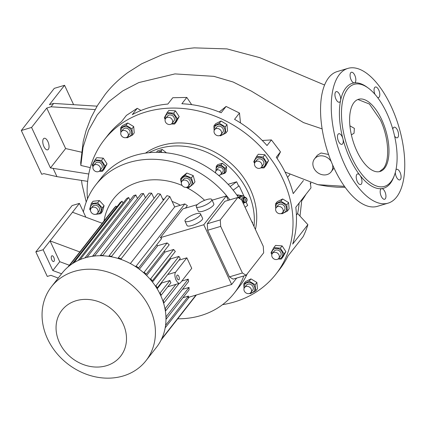 <?xml version="1.0" encoding="UTF-8"?>
<svg xmlns="http://www.w3.org/2000/svg" width="426" height="426" viewBox="0 0 426 426"><rect width="100%" height="100%" fill="white"/><g stroke="black" fill="none" stroke-linecap="round" stroke-linejoin="round"><path stroke-width="0.64" d="M245.088 197.446A2.513 2.157 -86.3 0 1 247.043 199.384A2.513 2.157 -86.3 0 1 245.951 202.142A2.513 2.157 -86.3 0 1 244.769 202.462A2.513 2.157 -86.3 0 1 242.815 200.524A2.513 2.157 -86.3 0 1 243.906 197.765A2.513 2.157 -86.3 0 1 245.088 197.446L243.81 197.366A2.513 2.157 93.7 0 0 242.628 197.68A2.513 2.157 93.7 0 0 241.499 199.698M242.66 202.126A2.513 2.157 93.7 0 0 243.486 202.377L244.769 202.462M244.37 198.218A2.008 1.725 93.7 0 0 243.661 200.955A2.008 1.725 93.7 0 0 246.004 201.722A2.008 1.725 93.7 0 0 246.707 198.985A2.008 1.725 93.7 0 0 244.37 198.218M244.982 199.533A0.501 0.431 -86.3 0 1 245.392 200.406A0.501 0.431 -86.3 0 1 244.982 199.533M238.539 197.547L241.451 195.667L242.99 195.763L245.509 197.526M239.886 198.708L239.913 197.749L238.619 197.669M239.913 197.749L242.99 195.763M244.966 202.462L243.315 203.527M241.207 195.449A4.271 3.669 -86.3 0 1 241.451 195.454L238.379 195.252A4.271 3.669 -86.3 0 0 238.134 195.252L241.207 195.449L238.368 197.281M241.792 195.688L241.451 195.454M238.134 195.252L237.335 195.763M236.968 195.236A4.521 3.887 -86.3 0 1 238.432 195.007A4.521 3.887 -86.3 0 1 239.689 195.337M97 171.806A4.02 3.397 38 0 1 93.427 169.495A4.02 3.397 38 0 1 93.534 165.693A4.02 3.397 38 0 1 96.393 164.532A4.02 3.397 38 0 1 99.966 166.843A4.02 3.397 38 0 1 99.86 170.645A4.02 3.397 38 0 1 97 171.806M93.534 165.693L95.349 163.376A4.02 3.397 38 0 1 98.209 162.215A4.02 3.397 38 0 1 101.782 164.527A4.02 3.397 38 0 1 101.676 168.329L99.86 170.645M99.482 171.044A5.724 4.846 -142 0 0 103.901 166.273A5.724 4.846 -142 0 0 98.076 160.671A5.724 4.846 -142 0 0 93.124 165.432A5.724 4.846 -142 0 0 93.235 166.161M99.205 171.257L102.432 171.316L105.254 166.119L101.521 160.41L94.966 159.899L92.149 165.096L93.017 166.726M105.254 166.119L107.022 163.866L104.2 169.058L102.432 171.316M101.521 160.41L103.284 158.158L107.022 163.866M94.966 159.899L96.734 157.647L103.284 158.158M145.49 153.115A70.562 59.709 38 0 1 250.243 189.08A70.562 59.709 38 0 1 255.43 229.502M87.468 198.921A108.981 92.218 38 0 1 104.258 139.819A108.981 92.218 38 0 1 145.788 112.011A108.981 92.218 38 0 1 267.784 154.957A108.981 92.218 38 0 1 275.899 274.158A108.981 92.218 38 0 1 234.369 301.965A108.981 92.218 38 0 1 222.564 304.654M275.473 203.932L277.241 201.674L282.651 198.969L288.588 202.563L289.116 208.857L287.348 211.115L286.82 204.821L280.883 201.226L275.473 203.932L275.739 208.596M273.812 247.655L275.579 245.397L282.129 245.909L285.862 251.617L283.045 256.814L281.277 259.072L284.094 253.875L280.361 248.166L273.812 247.655L270.995 252.852L271.857 254.482M213.879 125.974L215.647 123.716L221.057 121.011L226.994 124.605L227.521 130.899L225.753 133.157L225.226 126.857L219.289 123.268L213.879 125.974L214.145 130.638M131.938 128.822L126 125.233L120.59 127.938L122.358 125.681L127.768 122.976L133.705 126.565L134.233 132.864L132.465 135.117L131.938 128.822L133.705 126.565M177.413 118.843L173.68 113.14L167.125 112.624L168.893 110.371L175.443 110.882L179.176 116.591L176.359 121.788L174.591 124.041L177.413 118.843L179.176 116.591M256.548 156.502L258.316 154.244L264.865 154.755L268.598 160.464L265.781 165.661L264.013 167.919L266.83 162.721L263.098 157.013L256.548 156.502L253.731 161.699L254.594 163.328M310.245 182.765A108.981 92.218 -142 0 1 310.985 187.887L295.814 207.276A108.981 92.218 38 0 1 292.71 244.061L307.886 224.672A108.981 92.218 -142 0 1 303.131 236.659L287.955 256.047A108.981 92.218 38 0 1 279.36 269.733L275.899 274.158M104.258 139.819L107.719 135.393A108.981 92.218 38 0 1 121.458 121.724L126.41 115.403L137.231 108.311L132.284 114.631A108.981 92.218 38 0 1 149.254 107.581A108.981 92.218 38 0 1 167.86 104.045L172.807 97.724L186.801 97.432L181.854 103.752A108.981 92.218 38 0 1 221.142 112.762L226.089 106.441L239.487 113.039L234.556 119.344A108.981 92.218 38 0 1 267.027 145.543L271.426 139.925L280.473 151.864L276.266 157.237A108.981 92.218 38 0 1 293.221 193.601L303.456 180.528M331.252 161.64A10.549 8.925 -142 0 0 318.541 156.188A10.549 8.925 -142 0 0 314.521 158.882A10.549 8.925 -142 0 0 315.304 170.416A10.549 8.925 -142 0 0 327.109 174.569A10.549 8.925 -142 0 0 331.13 171.88L334.005 168.009M328.568 154.478L321.05 152.982L317.386 155.218L314.521 158.882M322.141 128.892L303.488 122.587L251.271 91.063L233.102 82.005L213.905 76.35L174.948 73.906L138.812 82.575L122.779 90.898L108.768 101.654L97.256 114.882L88.576 130.271L83.065 147.258L80.849 165.458L90.285 167.626M137.231 108.311L140.963 110.499M186.801 97.432L191.663 104.652M219.241 111.99L226.089 106.441M239.487 113.039L240.488 122.922M262.267 140.489L271.426 139.925M280.473 151.864L277.134 158.499M285.085 172.056L317.892 184.692L344.437 186.327M331.13 171.88A10.549 8.925 -142 0 0 332.509 164.654M80.849 165.458L80.7 162.567L83.219 141.443L86.068 130.633L91.121 117.485L97.485 105.483L105.068 94.529C111.202 86.584 118.742 79.295 127.699 72.66L141.767 63.746L162.045 54.778C172.498 51.179 183.255 48.873 194.32 47.866L226.983 48.905L259.796 57.67L324.601 85.024M81.515 180.406L82.048 184.41L86.212 202.062M287.593 177.402L289.813 174.564M299.105 203.069A95.925 81.169 38 0 1 297.614 213.506L307.886 224.672M296.416 215.034L297.614 213.506M310.895 182.951A84.119 71.185 38 0 1 310.479 184.197M305.895 194.394A84.119 71.185 38 0 1 301.821 200.673M347.957 68.378L337.248 71.563A70.311 32.115 73.4 0 0 334.213 168.456A70.311 32.115 73.4 0 0 377.361 206.344L388.065 203.154A70.311 32.115 73.4 0 0 391.1 106.26A70.311 32.115 73.4 0 0 347.957 68.378A70.311 32.115 73.4 0 0 344.916 165.272A70.311 32.115 73.4 0 0 388.065 203.154M368.229 88.038L366.914 87.08A54.741 25.006 73.4 0 0 354.336 82.9A5.522 2.524 73.4 0 0 354.533 82.857A5.522 2.524 73.4 0 0 354.773 75.248A5.522 2.524 73.4 0 0 351.381 72.271A5.522 2.524 73.4 0 0 351.141 79.88A5.522 2.524 73.4 0 0 354.336 82.9A54.741 25.006 73.4 0 0 340.576 100.483A5.522 2.524 73.4 0 0 339.533 94.412A5.522 2.524 73.4 0 0 336.231 91.627A5.522 2.524 73.4 0 0 335.56 92.107A5.522 2.524 73.4 0 0 335.667 98.459A5.522 2.524 73.4 0 0 339.384 102.213A5.522 2.524 73.4 0 0 340.055 101.734A5.522 2.524 73.4 0 0 340.576 100.483A54.741 25.006 73.4 0 0 342.887 138.732A5.522 2.524 73.4 0 0 338.776 133.737A5.522 2.524 73.4 0 0 338.106 134.217A5.522 2.524 73.4 0 0 338.207 140.569A5.522 2.524 73.4 0 0 341.929 144.329A5.522 2.524 73.4 0 0 342.595 143.844A5.522 2.524 73.4 0 0 342.887 138.732A54.741 25.006 73.4 0 0 350.028 158.738A54.741 25.006 73.4 0 0 359.911 175.246A5.522 2.524 73.4 0 0 357.52 173.936A5.522 2.524 73.4 0 0 357.281 181.551A5.522 2.524 73.4 0 0 360.673 184.527A5.522 2.524 73.4 0 0 360.913 176.912A5.522 2.524 73.4 0 0 359.911 175.246A54.741 25.006 73.4 0 0 381.68 188.633A5.522 2.524 73.4 0 0 381.488 188.675A5.522 2.524 73.4 0 0 380.817 189.155A5.522 2.524 73.4 0 0 380.919 195.507A5.522 2.524 73.4 0 0 384.641 199.261A5.522 2.524 73.4 0 0 385.306 198.782A5.522 2.524 73.4 0 0 385.28 192.637A5.522 2.524 73.4 0 0 381.68 188.633A54.741 25.006 73.4 0 0 393.715 177.125L394.29 175.608A53.234 24.314 73.4 0 0 386.776 113.044A53.234 24.314 73.4 0 0 368.229 88.038A53.234 24.314 73.4 0 0 342.898 99.796A53.234 24.314 73.4 0 0 351.812 157.721A53.234 24.314 73.4 0 0 394.29 175.608M377.58 97.527A5.522 2.524 73.4 0 0 378.501 97.597A5.522 2.524 73.4 0 0 378.741 89.987A5.522 2.524 73.4 0 0 375.349 87.01A5.522 2.524 73.4 0 0 374.981 94.338M394.609 136.15A5.522 2.524 73.4 0 0 397.245 137.795A5.522 2.524 73.4 0 0 397.485 130.186A5.522 2.524 73.4 0 0 394.093 127.209A5.522 2.524 73.4 0 0 392.841 129.275M395.328 172.413A5.522 2.524 73.4 0 0 396.862 177.807A5.522 2.524 73.4 0 0 399.785 179.91A5.522 2.524 73.4 0 0 400.456 179.426A5.522 2.524 73.4 0 0 400.355 173.073A5.522 2.524 73.4 0 0 396.638 169.319A5.522 2.524 73.4 0 0 395.967 169.798A5.522 2.524 73.4 0 0 395.946 169.825M356.924 151.193A37.669 17.205 73.4 0 0 380.04 171.486A37.669 17.205 73.4 0 0 381.664 119.578A37.669 17.205 73.4 0 0 358.548 99.285A37.669 17.205 73.4 0 0 356.924 151.193M357.915 99.503L369.395 104.024L380.381 119.962C388.73 137.284 390.136 160.602 383.315 168.595L379.385 171.651M351.386 134.85L354.038 133.242L354.384 128.38L349.922 125.824M81.457 152.178L65.631 148.546L46.753 108.06L51.035 106.788L95.104 109.583M51.035 106.788L53.671 103.417L97.069 106.165M87.665 181.348L56.956 176.646L43.851 173.638L41.711 174.277L21.3 130.51L54.288 88.358L64.566 85.301L49.389 104.689L53.671 103.417M21.3 130.51L31.577 127.449L50.454 167.935L65.631 148.546M50.454 167.935L88.773 174.01M47.882 141.538A6.028 2.753 -106.6 0 1 47.627 149.84A6.028 2.753 -106.6 0 1 43.926 146.592A6.028 2.753 -106.6 0 1 44.187 138.29A6.028 2.753 -106.6 0 1 47.882 141.538M31.577 127.449L46.753 108.06M56.956 176.646L53.186 168.558M64.566 85.301L73.602 104.679M260.787 167.86L264.013 167.919M261.058 167.647A5.724 4.846 -142 0 0 265.451 163.951A5.724 4.846 -142 0 0 262.411 158.179A5.724 4.846 -142 0 0 256.718 157.924A5.724 4.846 -142 0 0 254.817 162.759M255.115 162.295L256.926 159.974A4.02 3.397 38 0 1 261.958 159.606A4.02 3.397 38 0 1 263.518 164.527A4.02 3.397 38 0 1 263.257 164.926L261.442 167.248A4.02 3.397 38 0 1 256.409 167.615A4.02 3.397 38 0 1 254.849 162.695A4.02 3.397 38 0 1 255.115 162.295A4.02 3.397 38 0 1 260.142 161.923A4.02 3.397 38 0 1 261.708 166.843A4.02 3.397 38 0 1 261.442 167.248M263.098 157.013L264.865 154.755M266.83 162.721L268.598 160.464M171.641 123.774A5.724 4.846 -142 0 0 173.744 123.274A5.724 4.846 -142 0 0 175.123 116.351A5.724 4.846 -142 0 0 167.599 113.88A5.724 4.846 -142 0 0 165.394 118.886M167.125 112.624L164.308 117.821L165.176 119.45M171.364 123.982L174.591 124.041M165.693 118.417L167.509 116.101A4.02 3.397 38 0 1 173.792 117.012A4.02 3.397 38 0 1 173.835 121.053L172.019 123.37A4.02 3.397 38 0 1 165.735 122.454A4.02 3.397 38 0 1 165.693 118.417A4.02 3.397 38 0 1 171.982 119.333A4.02 3.397 38 0 1 172.019 123.37M173.68 113.14L175.443 110.882M127.305 136.964A5.724 4.846 -142 0 0 131.224 134.722A5.724 4.846 -142 0 0 128.657 127.491A5.724 4.846 -142 0 0 121.453 128.817A5.724 4.846 -142 0 0 121.064 132.076M120.59 127.938L120.856 132.603M126.384 137.513L127.054 137.822L132.465 135.117M121.362 131.613L123.178 129.291A4.02 3.397 38 0 1 127.965 128.769A4.02 3.397 38 0 1 129.504 134.243L127.688 136.565A4.02 3.397 38 0 1 122.896 137.087A4.02 3.397 38 0 1 121.362 131.613A4.02 3.397 38 0 1 126.155 131.086A4.02 3.397 38 0 1 127.688 136.565M126 125.233L127.768 122.976M219.672 135.548L220.343 135.862L225.753 133.157M220.593 135.005A5.724 4.846 -142 0 0 224.992 129.967A5.724 4.846 -142 0 0 219.193 124.626A5.724 4.846 -142 0 0 214.353 130.116M214.651 129.648L216.461 127.331A4.02 3.397 38 0 1 220.577 126.469A4.02 3.397 38 0 1 223.41 130.1A4.02 3.397 38 0 1 222.793 132.284L220.977 134.6A4.02 3.397 38 0 1 216.866 135.463A4.02 3.397 38 0 1 214.033 131.831A4.02 3.397 38 0 1 214.651 129.648A4.02 3.397 38 0 1 218.762 128.785A4.02 3.397 38 0 1 221.595 132.422A4.02 3.397 38 0 1 220.977 134.6M219.289 123.268L221.057 121.011M225.226 126.857L226.994 124.605M228.096 184.314L236.648 181.774L230.115 186.54M244.178 196.594L239.231 185.986L238.688 186.151L236.648 181.774M245.072 207.297L247.666 205.407L246.095 202.036M148.988 152.689A70.311 59.496 38 0 1 247.884 191.886A70.311 59.496 38 0 1 253.992 226.419M225.269 168.435L220.982 164.979L222.329 163.254L226.616 166.71L226.206 171.566L224.859 173.291L225.269 168.435L226.616 166.71M156.464 152.295L157.577 150.873L162.274 149.473L166.561 152.934M252.245 222.676L252.538 222.297L252.522 223.272M83.405 211.946A87.889 74.369 38 0 1 95.797 184.852L101.239 177.898A87.889 74.369 38 0 1 238.906 198.101M247.266 273.785A87.889 74.369 38 0 1 239.662 286.235L234.215 293.189A87.889 74.369 38 0 1 177.733 318.792M95.797 184.852A87.889 74.369 38 0 1 229.827 199.842M238.688 186.151L233.171 190.172M243.81 275.952A87.889 74.369 38 0 1 234.215 293.189M243.778 283.854L245.546 281.597L250.957 278.892L256.894 282.481L257.421 288.78L255.653 291.033L255.126 284.738L249.189 281.149L243.778 283.854L244.045 288.519M250.493 292.88A5.724 4.846 -142 0 0 254.413 290.638A5.724 4.846 -142 0 0 251.846 283.407A5.724 4.846 -142 0 0 244.641 284.733A5.724 4.846 -142 0 0 244.252 287.992M249.572 293.429L250.243 293.738L255.653 291.033M250.877 292.481L252.693 290.159A4.02 3.397 -142 0 0 251.154 284.685A4.02 3.397 -142 0 0 246.366 285.207L244.551 287.529A4.02 3.397 38 0 1 249.343 287.002A4.02 3.397 38 0 1 250.877 292.481A4.02 3.397 38 0 1 246.084 293.003A4.02 3.397 38 0 1 244.551 287.529M249.189 281.149L250.957 278.892M255.126 284.738L256.894 282.481M278.322 258.8A5.724 4.846 -142 0 0 282.747 254.024A5.724 4.846 -142 0 0 276.921 248.422A5.724 4.846 -142 0 0 271.964 253.182A5.724 4.846 -142 0 0 272.081 253.912M278.05 259.008L281.277 259.072M278.705 258.396L280.521 256.079A4.02 3.397 -142 0 0 280.622 252.277A4.02 3.397 -142 0 0 277.049 249.966A4.02 3.397 -142 0 0 274.19 251.127L272.379 253.443A4.02 3.397 38 0 1 275.233 252.288A4.02 3.397 38 0 1 278.806 254.599A4.02 3.397 38 0 1 278.705 258.396A4.02 3.397 38 0 1 275.846 259.556A4.02 3.397 38 0 1 272.273 257.245A4.02 3.397 38 0 1 272.379 253.443M280.361 248.166L282.129 245.909M284.094 253.875L285.862 251.617M251.665 221.435L252.538 222.297M162.21 152.444L160.921 151.198L157.567 152.29M160.921 151.198L162.274 149.473M161.182 152.391A4.532 3.834 -142 0 0 158.509 152.3M104.024 220.902A65.29 55.247 38 0 1 182.174 185.496M186.151 187.344A65.29 55.247 38 0 1 204.624 200.316M180.459 179.032L182.227 176.774L186.833 173.041L193.196 175.587L194.954 181.87L193.186 184.123L191.428 177.844L185.065 175.299L180.459 179.032L181.359 182.924M97.634 202.829L91.297 203.516L93.065 201.258L99.396 200.577L104.088 205.667L102.437 211.45L100.674 213.708L102.32 207.925L97.634 202.829L99.396 200.577M102.32 207.925L104.088 205.667M96.468 214.049A5.724 4.846 -142 0 0 101.01 208.287A5.724 4.846 -142 0 0 94.354 203.687A5.724 4.846 -142 0 0 90.584 209.416A5.724 4.846 -142 0 0 90.594 209.454M91.297 203.516L89.652 209.299L90.53 210.471M94.338 214.395L94.7 214.39M95.312 214.379L100.674 213.708M97.474 213.229L98.96 211.328A4.02 3.397 -142 0 0 99.221 207.835A4.02 3.397 -142 0 0 96.063 205.305A4.02 3.397 -142 0 0 92.634 206.376L91.148 208.271A4.02 3.397 -142 0 0 90.887 211.77A4.02 3.397 -142 0 0 94.045 214.299A4.02 3.397 -142 0 0 97.474 213.229A4.02 3.397 -142 0 0 97.735 209.73A4.02 3.397 -142 0 0 94.577 207.201A4.02 3.397 -142 0 0 91.148 208.271M102.181 223.256L110.707 212.473M69.039 266.128L116.042 206.072A59.262 50.146 -142 0 0 114.392 207.766L68.117 266.889M116.042 206.072L116.564 207.196M73.922 262.725L122.081 201.189A59.262 50.146 -142 0 0 120.249 202.488L72.308 263.742M122.081 201.189L123.013 203.186M80.104 259.604L128.689 197.52A59.262 50.146 -142 0 0 126.698 198.479L78.203 260.44M128.689 197.52L129.994 200.311M137.476 198.521L135.819 194.964L133.679 195.603L84.992 257.874M145.479 197.84L143.45 193.495A59.262 50.146 -142 0 0 141.16 193.809L92.554 256.25M154.047 198.378L151.608 193.154A59.262 50.146 -142 0 0 149.164 193.132L100.456 255.36L100.627 255.728M163.286 200.358L160.362 194.086A59.262 50.146 -142 0 0 157.732 193.665L109.024 255.898L109.274 256.431M130.377 263.545L174.676 206.945L169.836 196.567A59.262 50.146 -142 0 0 166.971 195.651L118.268 257.879L118.604 258.603M174.676 206.945L184.831 203.921L136.128 266.154A59.262 50.146 -142 0 1 138.663 267.89L161.635 238.539A59.262 50.146 -142 0 0 160.378 237.66L182.892 208.894L197.392 204.581M185.427 208.138L187.371 205.657A59.262 50.146 -142 0 0 184.831 203.921M160.788 295.676L167.722 286.815L179.751 283.231A6.028 2.753 73.4 0 0 180.486 282.71L191.743 268.327L186.844 257.821L175.587 272.203A6.028 2.753 73.4 0 0 176.055 279.988A6.028 2.753 73.4 0 0 179.751 283.231M177.211 278.513A2.513 1.145 73.4 0 0 178.75 279.866A2.513 1.145 73.4 0 0 178.861 276.405A2.513 1.145 73.4 0 0 177.317 275.052A2.513 1.145 73.4 0 0 177.211 278.513M160.645 295.356L161.145 295.207L170.922 282.715A6.028 2.753 -106.6 0 1 170.368 281.677A6.028 2.753 -106.6 0 1 169.905 280.526L161.763 282.949L161.566 282.39M178.957 260.169L186.844 257.821M143.45 193.495L94.742 255.722A59.262 50.146 -142 0 0 92.453 256.042M151.608 193.154L102.906 255.382A59.262 50.146 -142 0 0 100.456 255.36M160.362 194.086L111.655 256.314A59.262 50.146 -142 0 0 109.024 255.898M169.836 196.567L121.133 258.795A59.262 50.146 -142 0 0 118.268 257.879M102.245 223.283L72.484 212.233L50.055 240.898L59.746 261.686L69.321 265.238M79.816 251.942L50.055 240.898L43.127 249.748L35.848 251.915L47.275 276.426L50.912 275.34L58.24 278.061M79.449 252.416L67.862 267.107M85.855 217.196L79.412 203.383L72.132 205.55L35.848 251.915M79.412 203.383L72.484 212.233M61.584 273.79L52.819 270.537L43.127 249.748M236.659 278.077L231.643 284.488L188.239 297.407A59.262 50.146 -142 0 0 188.468 296.086L182.908 297.737M165.576 325.336L188.468 296.086M189.235 297.108L165.181 327.844M195.981 295.101L161.576 339.053M161.081 340.065L196.365 294.989M135.25 266.41L136.128 266.154M165.98 319.276L166.071 319.25A59.262 50.146 -142 0 0 166.081 316.752L165.938 316.8M165.363 310.959L165.629 310.879A59.262 50.146 -142 0 0 165.256 308.499L164.947 308.589M163.547 302.998L163.941 302.881A59.262 50.146 -142 0 0 163.233 300.596L162.807 300.724M161.145 295.207L160.128 293.019L159.596 293.179M138.663 267.89L137.816 268.14M121.501 259.583L121.133 258.795M111.931 256.899L111.655 256.314M103.097 255.797L102.906 255.382M87.154 257.283L84.971 257.831M87.112 257.192L135.819 194.964M51.477 286.698L62.036 273.21A60.013 50.785 38 0 1 113.263 257.182A60.013 50.785 38 0 1 160.464 294.973A60.013 50.785 38 0 1 156.555 347.19L146.001 360.678A60.013 50.785 38 0 1 94.769 376.712A60.013 50.785 38 0 1 47.568 338.915A60.013 50.785 38 0 1 51.477 286.698A60.013 50.785 38 0 1 102.709 270.664A60.013 50.785 38 0 1 149.909 308.461A60.013 50.785 38 0 1 146.001 360.678M123.071 323.76A37.291 31.556 38 0 1 106.431 365.721A37.291 31.556 38 0 1 59.48 342.685A37.291 31.556 38 0 1 76.121 300.724A37.291 31.556 38 0 1 123.071 323.76M162.62 198.926A49.219 41.647 38 0 1 164.186 199.214M172.12 201.455A49.219 41.647 38 0 1 180.347 205.257M59.746 261.686L52.819 270.537M179.186 283.402L163.941 302.881M163.233 300.596L175.933 284.371M165.256 308.499L188.223 279.152A59.262 50.146 -142 0 1 188.596 281.533L165.629 310.879M166.081 316.752L189.053 287.406A59.262 50.146 -142 0 1 189.043 289.904L166.071 319.25M189.053 287.406L182.466 289.366M188.223 279.152L181.764 281.075M160.128 293.019L169.905 280.526M157.173 288.817L161.763 282.949M170.118 258.119A49.72 42.073 38 0 1 170.656 258.87L152.497 282.071M164.164 251.207A49.72 42.073 38 0 1 165 252.054L146.635 275.515M156.651 244.907A49.72 42.073 38 0 1 157.753 245.706L139.334 269.243M143.37 272.496L144.164 272.262A59.262 50.146 -142 0 1 146.214 274.147L145.447 274.371M149.973 279.035L150.682 278.828A59.262 50.146 -142 0 1 152.348 280.819L151.661 281.027M155.33 285.942L155.959 285.755A59.262 50.146 -142 0 1 157.29 287.854L156.693 288.029M157.29 287.854L180.262 258.507A59.262 50.146 -142 0 0 178.925 256.409L155.959 285.755M152.348 280.819L175.315 251.473A59.262 50.146 -142 0 0 173.648 249.476L150.682 278.828M146.214 274.147L169.186 244.796A59.262 50.146 -142 0 0 167.13 242.916L144.164 272.262M157.753 245.706L167.13 242.916M165 252.054L173.648 249.476M170.656 258.87L178.925 256.409M184.996 221.147L187.035 225.524A8.568 2.354 -25 0 0 191.988 225.498A8.568 2.354 -25 0 0 202.568 218.277L200.524 213.9A8.568 2.354 155 0 1 189.943 221.121A8.568 2.354 155 0 1 184.996 221.147A8.568 2.354 155 0 1 195.577 213.927A8.568 2.354 155 0 1 200.524 213.9M196.253 206.759L198.292 211.136A8.568 2.354 -25 0 0 203.245 211.115A8.568 2.354 -25 0 0 213.825 203.894L211.786 199.517A8.568 2.354 155 0 1 201.205 206.738A8.568 2.354 155 0 1 196.253 206.759A8.568 2.354 155 0 1 206.834 199.544A8.568 2.354 155 0 1 211.786 199.517M160.378 237.66L203.782 224.742L231.643 284.488M212.1 200.204L226.302 195.976L203.782 224.742M228.315 200.295L226.302 195.976M237.852 197.456L224.848 201.328L207.281 223.772L207.67 230.253L229.406 276.868L233.097 279.137L246.106 275.265L263.673 252.82L263.279 246.34L241.542 199.725L237.852 197.456L220.285 219.901L220.679 226.382L242.415 272.997L246.106 275.265M229.406 276.868L242.415 272.997M207.67 230.253L220.679 226.382M207.281 223.772L220.285 219.901M53.804 257.405A3.014 1.374 73.4 0 0 51.956 255.781A3.014 1.374 73.4 0 0 51.823 259.935A3.014 1.374 73.4 0 0 53.671 261.559A3.014 1.374 73.4 0 0 53.804 257.405M186.604 187.264L188.574 187.855L193.186 184.123M187.302 187.014A5.724 4.846 -142 0 0 188.074 186.987A5.724 4.846 -142 0 0 191.844 181.258A5.724 4.846 -142 0 0 185.188 176.652A5.724 4.846 -142 0 0 181.433 182.419M188.313 186.194L189.799 184.298A4.02 3.397 -142 0 0 189.495 179.9A4.02 3.397 -142 0 0 185.001 178.318A4.02 3.397 -142 0 0 183.468 179.346L181.982 181.242A4.02 3.397 -142 0 0 182.285 185.635A4.02 3.397 -142 0 0 186.78 187.216A4.02 3.397 -142 0 0 188.313 186.194A4.02 3.397 -142 0 0 188.015 181.801A4.02 3.397 -142 0 0 183.515 180.214A4.02 3.397 -142 0 0 181.982 181.242M185.065 175.299L186.833 173.041M191.428 177.844L193.196 175.587M221.03 174.138A4.532 3.834 -142 0 0 224.699 170.56A4.532 3.834 -142 0 0 220.759 166.028A4.532 3.834 -142 0 0 216.28 170.427M220.162 174.692L224.859 173.291M220.982 164.979L216.28 166.374L217.633 164.649L222.329 163.254M216.28 166.374L215.87 171.231M215.785 173.11A3.014 2.551 38 0 1 215.604 171.902A3.014 2.551 38 0 1 216.067 170.698L218.048 168.169A3.014 2.551 38 0 1 221.35 167.615A3.014 2.551 38 0 1 223.256 170.677A3.014 2.551 38 0 1 222.793 171.88L220.812 174.41A3.014 2.551 38 0 1 218.469 175.256M216.067 170.698A3.014 2.551 38 0 1 219.369 170.144A3.014 2.551 38 0 1 221.28 173.206A3.014 2.551 38 0 1 220.812 174.41M281.267 213.506L281.937 213.82L287.348 211.115M282.188 212.963A5.724 4.846 -142 0 0 285.67 205.54A5.724 4.846 -142 0 0 279.051 202.728A5.724 4.846 -142 0 0 275.947 208.074M282.571 212.558L284.387 210.242A4.02 3.397 -142 0 0 283.881 205.604A4.02 3.397 -142 0 0 279.067 204.469A4.02 3.397 -142 0 0 278.056 205.289L276.245 207.606A4.02 3.397 38 0 1 277.251 206.786A4.02 3.397 38 0 1 282.065 207.925A4.02 3.397 38 0 1 282.571 212.558A4.02 3.397 38 0 1 281.565 213.378A4.02 3.397 38 0 1 276.751 212.244A4.02 3.397 38 0 1 276.245 207.606M280.883 201.226L282.651 198.969M286.82 204.821L288.588 202.563M167.7 274.552L175.587 272.203M238.432 195.007L236.728 194.895M82.048 184.41L81.504 180.406M301.842 199.565L300.005 216.11M317.892 184.692L328.196 186.418L337.009 187.184L345.156 187.328"/></g></svg>
